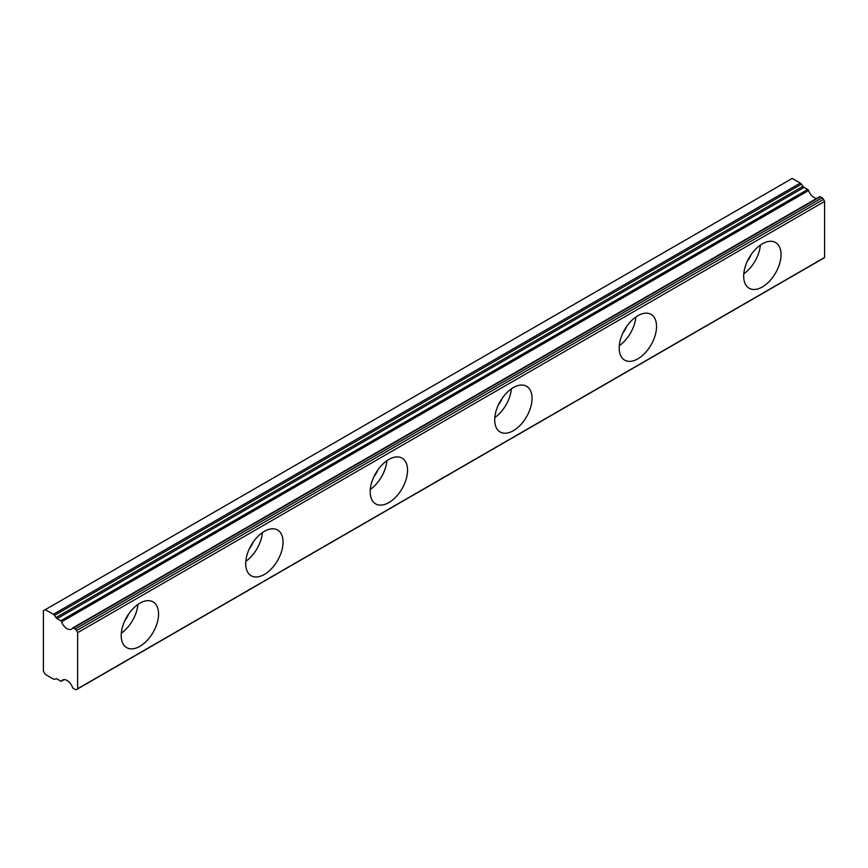 <?xml version="1.0" encoding="UTF-8"?>
<svg xmlns="http://www.w3.org/2000/svg" width="868" height="868" viewBox="0 0 868 868"><rect width="100%" height="100%" fill="white"/><g stroke="black" fill="none" stroke-linecap="round" stroke-linejoin="round"><path stroke-width="1.3" d="M751.156 254.584A15.407 8.897 -60 0 1 747.402 261.084M128.692 613.969A15.407 8.897 -60 0 1 124.938 620.468M253.185 542.099A15.407 8.897 -60 0 1 249.431 548.598M377.678 470.217A15.407 8.897 -60 0 1 373.924 476.716M502.171 398.347A15.407 8.897 -60 0 1 498.416 404.835M626.663 326.466A15.407 8.897 -60 0 1 622.909 332.965M820.303 196.776L822.115 197.817L75.147 629.072L73.335 628.031L820.303 196.776A1.324 0.759 -120 0 0 819.642 196.71L72.684 627.965A1.324 0.759 60 0 0 72.521 628.128A8.799 5.078 60 0 1 71.458 629.159A8.799 5.078 60 0 1 67.053 628.714A8.799 5.078 60 0 1 61.585 621.813L808.553 190.559A1.324 0.759 -120 0 0 807.728 189.517L60.771 620.772A1.324 0.759 60 0 1 61.585 621.813M816.875 198.305A8.799 5.078 60 0 1 814.021 197.459A8.799 5.078 60 0 1 808.553 190.559M762.354 286.95A26.409 15.244 120 0 0 779.605 263.677A26.409 15.244 120 0 0 775.558 242.519A26.409 15.244 120 0 0 762.354 243.821A26.409 15.244 120 0 0 745.102 267.094A26.409 15.244 120 0 0 749.149 288.252A26.409 15.244 120 0 0 762.354 286.95M743.778 273.832A26.409 15.244 120 0 0 760.379 245.08M139.878 646.324A26.409 15.244 120 0 0 157.141 623.061A26.409 15.244 120 0 0 153.083 601.893A26.409 15.244 120 0 0 139.878 603.206A26.409 15.244 120 0 0 122.627 626.479A26.409 15.244 120 0 0 126.674 647.636A26.409 15.244 120 0 0 139.878 646.324M121.314 633.206A26.409 15.244 120 0 0 137.914 604.464M264.382 574.453A26.409 15.244 120 0 0 281.633 551.18A26.409 15.244 120 0 0 277.586 530.023A26.409 15.244 120 0 0 264.382 531.324A26.409 15.244 120 0 0 247.12 554.598A26.409 15.244 120 0 0 251.177 575.755A26.409 15.244 120 0 0 264.382 574.453M245.807 561.336A26.409 15.244 120 0 0 262.407 532.583M388.875 502.572A26.409 15.244 120 0 0 406.126 479.31A26.409 15.244 120 0 0 402.079 458.141A26.409 15.244 120 0 0 388.875 459.454A26.409 15.244 120 0 0 371.623 482.727A26.409 15.244 120 0 0 375.67 503.885A26.409 15.244 120 0 0 388.875 502.572M370.3 489.454A26.409 15.244 120 0 0 386.9 460.713M513.368 430.702A26.409 15.244 120 0 0 530.619 407.428A26.409 15.244 120 0 0 526.572 386.271A26.409 15.244 120 0 0 513.368 387.573A26.409 15.244 120 0 0 496.116 410.846A26.409 15.244 120 0 0 500.163 432.004A26.409 15.244 120 0 0 513.368 430.702M494.793 417.584A26.409 15.244 120 0 0 511.393 388.831M637.861 358.82A26.409 15.244 120 0 0 655.112 335.547A26.409 15.244 120 0 0 651.065 314.39A26.409 15.244 120 0 0 637.861 315.702A26.409 15.244 120 0 0 620.609 338.976A26.409 15.244 120 0 0 624.656 360.133A26.409 15.244 120 0 0 637.861 358.82M619.285 345.703A26.409 15.244 120 0 0 635.886 316.961M45.266 609.672L792.234 178.417L800.329 183.083L53.36 614.338L45.266 609.672L43.4 610.746L43.4 671.127L45.266 674.36L53.36 679.036A2.637 1.53 60 0 0 54.478 679.243L55.975 678.819A2.637 1.53 60 0 1 57.093 679.036L60.771 681.152A1.324 0.759 60 0 0 61.433 681.217A1.324 0.759 60 0 0 61.585 681.065A8.799 5.078 60 0 1 62.648 680.035A8.799 5.078 60 0 1 72.521 687.38A1.324 0.759 60 0 0 73.335 688.411L75.147 689.452A2.637 1.53 60 0 0 76.471 689.583A2.637 1.53 60 0 0 76.547 689.528L77.632 688.736L77.632 632.674L76.547 630.613L823.515 199.358A2.637 1.53 -120 0 0 822.115 197.817M60.771 620.772L57.093 618.656A2.637 1.53 60 0 1 55.975 617.582L54.478 615.423L801.446 184.168L802.943 186.316A2.637 1.53 -120 0 0 804.061 187.401L807.728 189.517M823.515 199.358L824.6 201.419L824.6 257.481L823.515 258.273L76.547 689.528M801.446 184.168A2.637 1.53 -120 0 0 800.329 183.083M53.36 614.338A2.637 1.53 60 0 1 54.478 615.423M75.147 629.072A2.637 1.53 60 0 1 76.547 630.613M72.684 627.965A1.324 0.759 60 0 1 73.335 628.031M77.632 632.674L824.6 201.419M824.6 257.481L77.632 688.736M64.08 679.622L61.585 681.065M57.093 618.656L804.061 187.401M802.943 186.316L55.975 617.582M64.189 679.622L61.433 681.217M823.428 258.328L76.471 689.583"/></g></svg>
